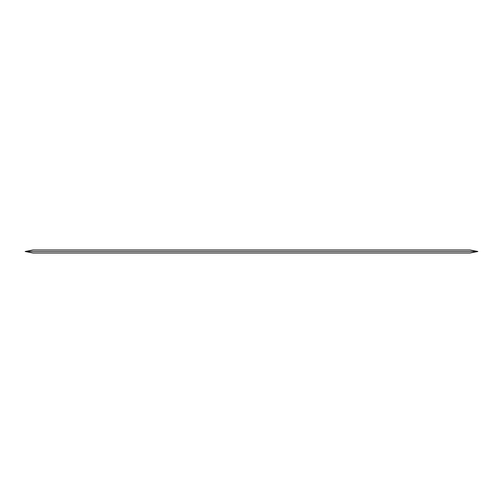 <?xml version="1.0" encoding="UTF-8"?>
<svg xmlns="http://www.w3.org/2000/svg" width="503" height="503" viewBox="0 0 503 503"><rect width="100%" height="100%" fill="white"/><g stroke="black" fill="none" stroke-linecap="round" stroke-linejoin="round"><path stroke-width="0.75" d="M469.965 249.966L33.035 249.966L25.15 251.5L477.85 251.5L469.965 249.966M477.85 251.5L469.965 253.034L33.035 253.034L25.15 251.5"/></g></svg>
